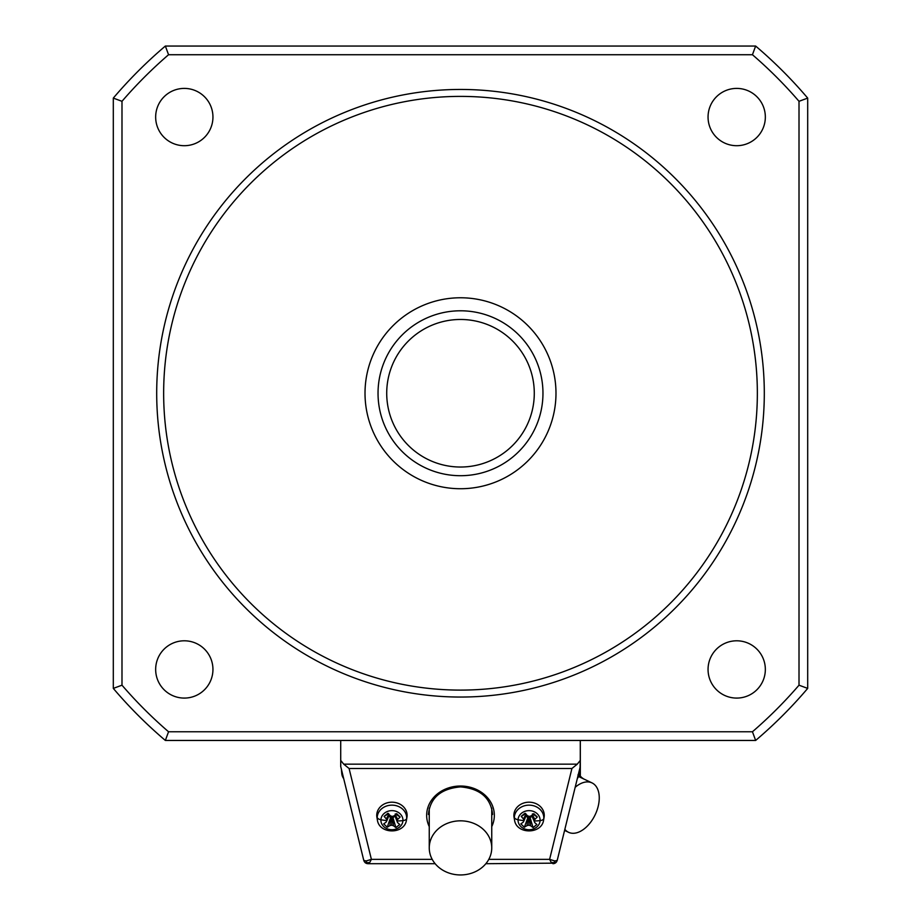 <?xml version="1.0" encoding="UTF-8"?>
<svg xmlns="http://www.w3.org/2000/svg" width="921" height="921" viewBox="0 0 921 921"><rect width="100%" height="100%" fill="white"/><g stroke="black" fill="none" stroke-linecap="round" stroke-linejoin="round"><path stroke-width="1.38" d="M580.322 740.449L580.322 776.322M575.176 787.294A27.342 16.52 -64.6 0 1 591.558 782.7A27.342 16.52 -64.6 0 1 598.109 806.646A27.342 16.52 -64.6 0 1 568.269 832.158A27.342 16.52 -64.6 0 1 564.849 829.337M429.255 847.884A31.245 27.066 180 0 0 460.5 874.95A31.245 27.066 180 0 0 491.745 847.884A31.245 27.066 180 0 0 460.5 820.83A31.245 27.066 180 0 0 429.255 847.884L429.255 808.108M387.35 813.588L387.948 813.312A39.039 9.717 48.2 0 0 390.343 815.73A38.981 11.363 24.3 0 0 392.162 816.467A38.981 11.985 -19 0 0 394.027 815.879A39.039 10.937 -43.2 0 0 396.64 813.657L400.151 816.996L395.282 813.899M389.307 814.694L386.901 820.623A38.981 1.474 -64.3 0 1 386.141 822.119A39.039 10.488 -45.2 0 1 383.7 823.881L387.223 827.219L390.585 817.618L388.57 815.707M491.745 826.609A33.847 29.322 180 0 0 460.5 786.027A33.847 29.322 180 0 0 429.255 826.609M395.178 815.96L392.968 817.71L395.903 827.565L399.76 824.514A39.039 9.21 50.1 0 1 397.55 822.568L394.706 815.315L397.55 822.568M580.034 767.504L580.288 760.401L577.271 764.165L571.918 768.505L549.607 859.362L551.311 862.54L553.014 863.702L555.685 862.781L557.228 860.398L580.034 767.504M491.745 808.108L491.745 847.884M395.903 827.565A39.039 16.946 -126.7 0 1 393.509 825.769A38.981 23.75 -150.2 0 1 391.701 825.17A38.981 24.372 156.6 0 1 389.825 825.619A39.039 18.178 132 0 1 387.223 827.219M389.825 825.619L390.976 817.307L392.968 817.71L392.645 816.317M391.091 816.041L390.585 817.618L391.298 816.121M393.509 825.769L392.427 816.386M366.742 862.609L366.167 860.962L363.772 860.398L365.315 862.781L369.689 862.54L371.393 859.362L349.082 768.505L343.729 764.165L340.712 760.401L340.747 766.145M377.345 819.782A14.736 12.767 0 0 1 377.207 817.341A5.204 2.602 3 0 0 380.914 819.759A39.062 19.514 -177 0 0 386.901 820.623A38.981 12.238 -100.7 0 1 386.302 818.93L388.869 814.256M168.555 54.73L165.354 46.05A455.699 455.699 0 0 0 113.306 98.098L121.986 101.31A447.019 447.019 0 0 1 168.555 54.73L752.445 54.73L755.646 46.05A455.699 455.699 0 0 1 807.694 98.098L799.014 101.31A447.019 447.019 0 0 0 752.445 54.73M386.302 818.93A39.039 16.451 -124.7 0 1 384.103 816.363L388.685 813.634M755.646 740.449L165.354 740.449L168.555 731.769L752.445 731.769A447.019 447.019 0 0 0 799.014 685.189L807.694 688.401A455.699 455.699 0 0 1 755.646 740.449L752.445 731.769M387.948 813.312L384.103 816.363M391.701 825.17L391.839 816.34M400.151 816.996A39.039 17.718 130 0 1 397.722 819.379A38.981 13.873 105.5 0 1 396.951 821.014A39.062 19.514 -177 0 0 402.938 820.623A11.017 9.544 0 0 1 391.425 829.717A11.017 9.544 0 0 1 380.914 819.759A11.017 9.544 0 0 1 392.427 810.653A11.017 9.544 0 0 1 402.938 820.623A5.204 2.602 -177 0 0 406.656 818.493A14.736 12.767 0 0 1 406.506 819.828M397.722 819.379L395.247 814.855M460.5 319.472A73.784 73.784 0 0 1 534.284 393.244A73.784 73.784 0 0 1 460.5 467.028A73.784 73.784 0 0 1 386.716 393.244A73.784 73.784 0 0 1 460.5 319.472M460.5 310.791A82.464 82.464 0 0 1 542.964 393.244A82.464 82.464 0 0 1 460.5 475.708A82.464 82.464 0 0 1 378.036 393.244A82.464 82.464 0 0 1 460.5 310.791M121.986 101.31L121.986 685.189L113.306 688.401L113.306 98.098M807.694 98.098L807.694 688.401M799.014 101.31L799.014 685.189M121.986 685.189A447.019 447.019 0 0 0 168.555 731.769M113.306 688.401A455.699 455.699 0 0 0 165.354 740.449M165.354 46.05L755.646 46.05M340.712 740.449L340.712 766.491L363.772 860.398L340.966 767.504M432.202 859.362L371.393 859.362L366.167 860.962M366.316 863.368L365.315 862.781L367.986 863.702L435.138 863.702M485.862 863.702L555.144 863.15M580.288 740.449L580.288 766.491L557.159 860.64M365.084 862.586L364.106 861.308M342.416 773.433L341.76 773.433A10.419 10.419 0 0 0 343.694 778.636M578.584 773.433L579.24 773.433A10.419 10.419 0 0 1 577.306 778.636M555.731 862.747L556.652 861.722M365.315 862.781L367.986 863.702L369.689 862.54M366.892 863.564L367.986 863.702M553.014 863.702L555.685 862.781L557.228 860.398L554.833 860.962L549.607 859.362L488.798 859.362M555.685 862.781L554.258 862.609L554.833 860.962M554.258 862.609L551.311 862.54M529.759 802.203A15.185 13.159 0 0 1 544.092 817.307L543.643 819.851C541.939 834.553 516.174 834.576 514.505 819.851L514.056 817.33A15.185 13.159 0 0 1 529.759 802.203M376.908 817.307A15.185 13.159 -0 0 1 392.622 802.203A15.185 13.159 0 0 1 406.944 817.341L406.495 819.851C404.814 834.576 379.084 834.564 377.357 819.851L376.919 817.33M532.315 815.96L530.116 817.71L533.052 827.565A39.039 16.946 -126.7 0 1 530.657 825.769A38.981 23.75 -150.2 0 1 528.838 825.17A38.981 24.372 156.6 0 1 526.973 825.619A39.039 18.178 132 0 1 524.36 827.219L520.849 823.881A39.039 10.488 -45.2 0 0 523.278 822.119A38.981 1.474 -64.3 0 0 524.049 820.623A38.981 12.238 -100.7 0 1 523.45 818.93A39.039 16.451 -124.7 0 1 521.24 816.363L525.822 813.634M521.24 816.363L524.498 813.588M525.097 813.312A39.039 9.717 48.2 0 0 527.491 815.73A38.981 11.363 24.3 0 0 529.299 816.467A38.981 11.985 -19 0 0 531.175 815.879A39.039 10.937 -43.2 0 0 533.777 813.657L537.3 816.996A39.039 17.718 130 0 1 534.859 819.379A38.981 13.873 105.5 0 1 534.099 821.014L534.698 822.568A39.039 9.21 50.1 0 0 536.897 824.514L533.052 827.565M524.36 827.219L528.435 816.121M525.718 815.707L527.733 817.618L528.24 816.041M526.133 815.476L526.847 815.097M526.777 815.027L526.19 815.338M526.444 814.694L524.049 820.623A39.062 19.514 3 0 1 518.062 819.759A11.017 9.544 0 0 1 529.575 810.653A11.017 9.544 0 0 1 540.086 820.623A11.017 9.544 0 0 1 528.573 829.717A11.017 9.544 0 0 1 518.062 819.759A5.204 2.602 3 0 1 514.344 817.341A14.736 12.767 -0 0 1 529.736 805.161A14.736 12.767 0 0 1 543.793 818.493A14.736 12.767 0 0 1 543.643 819.805M531.693 815.442L534.099 821.014A39.062 19.514 3 0 0 540.086 820.623A5.204 2.602 -177 0 0 543.793 818.493M529.575 816.386L530.116 817.71L529.782 816.317M528.976 816.34L529.748 817.376L530.657 825.769M526.973 825.619L528.124 817.307L528.953 817.077L528.838 825.17M534.698 822.568L531.97 815.626M534.859 819.379L532.396 814.855M537.3 816.996L532.43 813.899M523.45 818.93L526.018 814.256M388.984 815.476L389.698 815.097M389.629 815.027L389.042 815.338M184.304 145.702A28.643 28.643 0 0 0 212.947 117.059A28.643 28.643 0 0 0 184.304 88.404A28.643 28.643 0 0 0 155.661 117.059A28.643 28.643 0 0 0 184.304 145.702M212.947 669.44A28.643 28.643 0 0 0 184.304 640.797A28.643 28.643 0 0 0 155.661 669.44A28.643 28.643 0 0 0 184.304 698.083A28.643 28.643 0 0 0 212.947 669.44M708.053 117.059A28.643 28.643 0 0 0 736.696 145.702A28.643 28.643 0 0 0 765.339 117.059A28.643 28.643 0 0 0 736.696 88.404A28.643 28.643 0 0 0 708.053 117.059M736.696 640.797A28.643 28.643 0 0 0 708.053 669.44A28.643 28.643 0 0 0 736.696 698.083A28.643 28.643 0 0 0 765.339 669.44A28.643 28.643 0 0 0 736.696 640.797M156.697 393.244A303.803 303.803 0 0 0 460.5 697.047A303.803 303.803 0 0 0 764.303 393.244A303.803 303.803 0 0 0 460.5 89.452A303.803 303.803 0 0 0 156.697 393.244M163.65 393.244A296.85 296.85 0 0 0 460.5 690.105A296.85 296.85 0 0 0 757.35 393.244A296.85 296.85 0 0 0 460.5 96.394A296.85 296.85 0 0 0 163.65 393.244M365.015 393.244A95.485 95.485 0 0 0 460.5 488.729A95.485 95.485 0 0 0 555.985 393.244A95.485 95.485 0 0 0 460.5 297.771A95.485 95.485 0 0 0 365.015 393.244M578.607 776.219A14.736 8.899 -64.6 0 1 581.151 776.852M460.5 786.661L460.5 786.027M343.729 764.165L577.271 764.165M349.082 768.505L571.918 768.505M377.207 817.341A14.736 12.767 0 0 1 392.599 805.161A14.736 12.767 0 0 1 406.656 818.493M514.494 819.794A14.736 12.767 0 0 1 514.344 817.341M583.638 778.924L577.962 774.872M564.585 830.408L568.545 832.296M592.019 782.896L578.503 776.484M428.38 814.475C430.199 797.805 440.906 788.618 460.5 786.891C480.094 788.618 490.801 797.805 492.62 814.475M363.611 859.65L363.772 860.398M341.76 773.433L341.392 769.231M557.389 859.65L557.228 860.398M553.486 863.679L554.684 863.368M555.916 862.586L556.768 861.538M579.608 769.231L579.24 773.433"/></g></svg>
